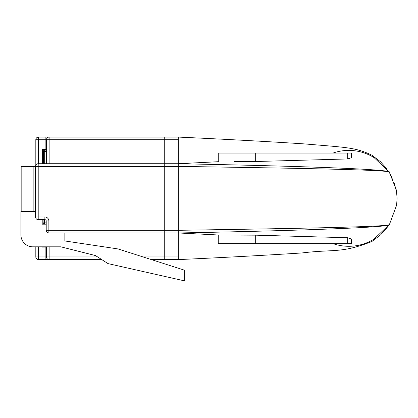 <?xml version="1.0" encoding="UTF-8"?>
<svg xmlns="http://www.w3.org/2000/svg" width="418" height="418" viewBox="0 0 418 418"><rect width="100%" height="100%" fill="white"/><g stroke="black" fill="none" stroke-linecap="round" stroke-linejoin="round"><path stroke-width="0.63" d="M38.477 246.824L38.477 256.945L35.817 256.945L35.817 246.824M35.817 165.225L35.817 139.748A2.665 2.665 0 0 1 38.477 137.083L49.131 137.083L45.139 137.083L45.139 149.602L42.474 149.602L42.474 163.72M46.471 163.72L46.471 139.748A2.665 2.665 0 0 1 49.131 137.083L164.995 137.083L164.995 139.748L49.131 139.748L49.131 163.72M143.087 256.945L164.995 256.945L164.995 232.972M164.995 163.72L164.995 139.748M164.995 256.945L164.995 259.604L151.41 259.604M46.471 149.602L45.139 149.602M218.457 234.994L178.314 232.972L178.314 230.308C297.496 228.437 398.072 226.869 389.215 224.111C397.685 227.434 297.235 230.673 178.314 232.972L178.314 259.604L164.729 259.604L164.729 232.972L48.864 232.972A2.665 2.665 0 0 1 46.205 230.308L46.205 220.986A1.332 1.332 0 0 0 44.872 219.654L38.21 219.654A2.665 2.665 0 0 1 35.551 216.989L35.551 166.385L21.166 166.385L21.166 211.398M101.783 259.604L49.131 259.604A2.665 2.665 0 0 1 46.471 256.945L45.139 256.945L45.139 259.604L49.131 259.604L38.477 259.604A2.665 2.665 0 0 1 35.817 256.945A2.665 2.665 0 0 0 38.477 259.604L38.477 256.945L45.139 256.945L45.139 247.09L46.471 247.09M42.474 246.824L42.474 247.09L45.139 247.09M49.131 246.824L49.131 256.945L46.471 256.945L46.471 246.824M43.352 163.72L43.352 151.441A1.332 1.332 0 0 1 44.684 150.109L46.471 150.109L44.684 150.109A1.332 1.332 0 0 0 43.352 151.441L44.684 151.441L44.684 163.72M178.314 137.083L178.314 163.72C296.482 166.009 397.67 169.233 389.215 172.582C398.093 169.823 297.36 168.255 178.314 166.385L164.729 166.385L164.729 137.083L178.314 137.083C226.974 139.319 269.009 141.597 304.424 143.907C347.912 147.564 355.431 147.413 371.868 155.182L380.568 161.803L387.193 169.191M389.801 173.538L392.298 178.23M394.42 183.674L395.877 189.385M38.21 163.72L38.21 166.385L35.551 166.385A2.665 2.665 0 0 1 38.21 163.72L164.729 163.72L164.729 166.385L38.21 166.385L38.21 216.989L44.872 216.989A3.997 3.997 0 0 1 48.864 220.986L48.864 230.308L164.729 230.308L164.729 166.385L164.729 232.972L164.729 230.308L178.314 230.308L178.314 163.72L164.729 163.72L178.314 163.72L218.457 161.698M64.847 232.972L64.847 240.961L118.116 248.95L184.704 270.263L184.704 280.917L107.996 263.601L95.476 255.555L60.85 246.824L32.886 246.824A11.986 11.986 0 0 1 20.9 234.838L20.9 211.398L35.551 211.398M42.208 219.654L42.208 224.184L46.205 224.184M107.996 263.601L107.996 247.435M44.418 219.654L44.418 224.184A1.332 1.332 0 0 1 43.085 222.851L43.085 219.654M234.498 235.083L255.304 235.167L347.692 237.737L351.439 238.986L351.439 243.626L218.264 243.626L218.264 234.984M347.692 158.95L347.692 153.066L351.439 153.066L351.439 157.706L347.692 158.95L255.304 161.526L234.498 161.609M370.087 241.296A47.945 47.945 0 0 1 333.021 243.626A47.945 47.945 0 0 0 374.094 239.059L389.456 224.424L396.604 205.228L397.1 198.252L396.4 190.18L389.451 172.263L374.094 157.628A47.945 47.945 0 0 0 333.021 153.066A47.945 47.945 0 0 1 370.087 155.397M178.314 232.972L164.729 232.972M347.692 153.066L218.264 153.066L218.264 161.709M49.131 137.083L49.131 139.748L38.477 139.748L38.477 163.72M49.131 259.604L49.131 256.945L97.64 256.945M33.153 211.398L33.153 166.385M35.817 139.748L38.477 139.748L38.477 137.083M46.471 151.441L44.684 151.441L44.684 150.109M164.729 256.945L178.314 256.945M164.729 139.748L178.314 139.748M48.864 220.986L46.205 220.986A1.332 1.332 0 0 0 44.872 219.654L44.872 216.989M48.864 232.972L48.864 230.308L46.205 230.308A2.665 2.665 0 0 0 48.864 232.972M38.21 219.654L38.21 216.989L35.551 216.989A2.665 2.665 0 0 0 38.21 219.654M43.085 222.851L46.205 222.851M347.692 243.626L347.692 237.737M255.304 161.526L255.304 153.066M255.304 243.626L255.304 235.167M387.193 227.502L380.568 234.89L371.868 241.51C340.9 253.653 334.661 248.95 302.036 252.947C266.971 255.205 225.725 257.425 178.314 259.604"/></g></svg>
